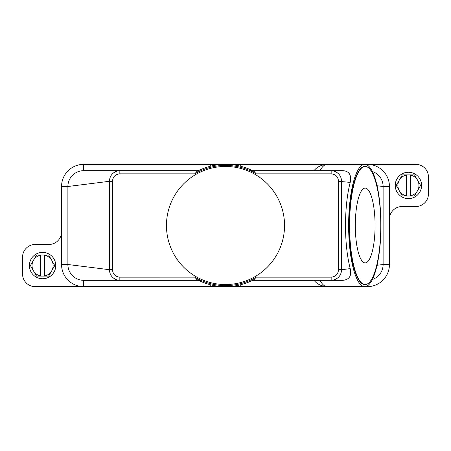 <?xml version="1.0" encoding="UTF-8"?>
<svg xmlns="http://www.w3.org/2000/svg" width="451" height="451" viewBox="0 0 451 451"><rect width="100%" height="100%" fill="white"/><g stroke="black" fill="none" stroke-linecap="round" stroke-linejoin="round"><path stroke-width="0.68" d="M250.113 170.675L252.583 170.675L254.155 171.481A61.15 61.15 0 0 0 196.845 171.481L198.417 170.675L83.7 170.675L119.842 170.675L83.7 170.675L83.7 164.35A22.138 22.138 0 0 0 61.556 186.494L61.556 264.506A22.138 22.138 0 0 0 83.7 286.65L35.201 286.65A12.651 12.651 0 0 1 22.55 273.999L22.55 257.126A12.651 12.651 0 0 1 35.201 244.476L48.905 244.476A12.651 12.651 0 0 0 61.556 231.825M112.468 181.302L109.418 181.302C109.678 176.093 112.31 172.654 117.322 170.991L119.842 170.675L119.842 173.838C115.349 174.295 112.891 176.781 112.468 181.302L112.468 269.698C112.88 274.202 115.338 276.694 119.842 277.162L119.842 280.325L83.7 280.325A15.813 15.813 0 0 1 67.887 264.506L67.887 186.494A15.813 15.813 0 0 1 83.7 170.675M240.603 284.756L239.628 286.65L211.372 286.65L210.397 284.756M239.628 286.65L327.161 286.65A61.15 16.157 -90 0 1 320.007 280.325M313.992 280.319C317.109 284.158 321.501 286.267 327.161 286.65L364.786 286.65A61.15 16.157 -90 0 1 348.629 225.5A61.15 16.157 -90 0 1 364.786 164.35A61.15 16.157 -90 0 1 380.943 225.5A61.15 16.157 -90 0 1 364.786 286.65L367.3 286.65L367.3 285.9M211.372 286.65L83.7 286.65L83.7 280.325L198.417 280.325L196.845 279.519A61.15 61.15 0 0 0 254.155 279.519L254.082 279.558M372.374 171.51A15.813 15.813 0 0 1 383.113 186.494L383.113 264.506A15.813 15.813 0 0 1 372.374 279.49M254.155 279.519L252.583 280.325L343.019 280.325C349.412 279.609 351.808 275.713 350.202 268.621C347.14 256.585 345.573 242.21 345.5 225.5C345.573 208.79 347.14 194.415 350.202 182.379C351.65 175.073 349.26 171.171 343.019 170.675L252.583 170.675M200.887 280.325L198.417 280.325M61.556 186.494L67.887 186.494L109.418 181.302L109.418 269.698C109.666 274.89 112.305 278.329 117.322 280.009L119.842 280.325L83.7 280.325M196.833 279.53L194.798 277.156L119.842 277.162M350.202 268.621L341.582 269.698C341.334 274.89 338.695 278.329 333.678 280.009L331.158 280.325L331.158 277.162L256.202 277.162L254.167 279.53M210.397 166.244L211.372 164.35L239.628 164.35L240.603 166.244M239.628 164.35L327.161 164.35A61.15 16.157 -90 0 0 320.007 170.675M313.992 170.681C317.109 166.842 321.501 164.733 327.161 164.35L415.799 164.35A12.651 12.651 0 0 1 428.45 177.001L428.45 193.874A12.651 12.651 0 0 1 415.799 206.524L402.095 206.524A12.651 12.651 0 0 0 389.444 219.175L389.444 264.506A22.138 22.138 0 0 1 367.3 286.65M331.158 277.162C335.662 276.694 338.12 274.202 338.532 269.698L341.582 269.698L341.582 181.302C341.322 176.093 338.69 172.654 333.678 170.991L331.158 170.675L334.321 170.675M331.158 170.675L331.158 173.838L256.202 173.838A60.096 60.096 0 0 0 194.798 173.838L196.833 171.47M254.167 171.47L256.202 173.844M256.202 277.162A60.096 60.096 0 0 1 194.798 277.162M166.458 225.5A59.042 59.042 0 0 1 225.5 166.458A59.042 59.042 0 0 1 284.542 225.5A59.042 59.042 0 0 1 225.5 284.542A59.042 59.042 0 0 1 166.458 225.5M112.468 269.698L109.418 269.698L67.887 264.506L61.556 264.506M338.532 269.698L338.532 181.302L350.202 182.379M365.192 284.542L364.786 284.542A59.042 15.599 -90 0 1 349.187 225.5A59.042 15.599 -90 0 1 364.786 166.458L365.192 166.458A59.042 15.599 -90 0 1 380.791 225.5A59.042 15.599 -90 0 1 365.192 284.542A59.042 15.599 -90 0 1 349.593 225.5A59.042 15.599 -90 0 1 365.192 166.458M375.074 225.5A37.405 9.883 -90 0 1 365.192 262.905A37.405 9.883 -90 0 1 355.309 225.5A37.405 9.883 -90 0 1 365.192 188.095A37.405 9.883 -90 0 1 375.074 225.5M377.059 185.733L382.893 186.494M377.059 265.267L383.113 264.506L389.444 264.506M389.444 219.175L389.444 186.494A22.138 22.138 0 0 0 367.3 164.35L367.3 165.1M211.372 164.35L83.7 164.35M421.595 185.44A13.18 13.18 0 0 0 408.42 172.259A13.18 13.18 0 0 0 395.239 185.44A13.18 13.18 0 0 0 408.42 198.615A13.18 13.18 0 0 0 421.595 185.44M396.294 185.44A12.126 12.126 0 0 1 396.294 185.35L399.287 180.163A10.542 10.542 0 0 0 399.287 190.711L396.294 185.524A12.126 12.126 0 0 1 396.294 185.44M420.541 185.35A12.126 12.126 0 0 1 420.541 185.524L417.547 190.711A10.542 10.542 0 0 0 417.547 180.163L420.541 185.35M402.433 195.982A12.126 12.126 0 0 1 402.281 195.892L399.287 190.711A10.542 10.542 0 0 0 406.312 195.768L402.433 195.982M410.528 195.982L410.528 195.768A10.542 10.542 0 0 0 417.547 190.711L414.554 195.892A12.126 12.126 0 0 1 414.407 195.982L406.312 195.982M406.312 174.892L406.312 175.106A10.542 10.542 0 0 0 399.287 180.163L402.281 174.982A12.126 12.126 0 0 1 402.433 174.892L414.407 174.892A12.126 12.126 0 0 1 414.554 174.982L417.547 180.163A10.542 10.542 0 0 0 410.528 175.106L410.528 174.892M410.528 175.106L410.528 195.768M406.312 195.768L406.312 175.106M29.405 265.56A13.18 13.18 0 0 0 42.58 278.741A13.18 13.18 0 0 0 55.761 265.56A13.18 13.18 0 0 0 42.58 252.385A13.18 13.18 0 0 0 29.405 265.56M54.706 265.56A12.126 12.126 0 0 1 54.706 265.65L51.713 270.837A10.542 10.542 0 0 0 51.713 260.289L54.706 265.476A12.126 12.126 0 0 1 54.706 265.56M30.459 265.65A12.126 12.126 0 0 1 30.459 265.476L33.453 260.289A10.542 10.542 0 0 0 33.453 270.837L30.459 265.65M48.567 255.018A12.126 12.126 0 0 1 48.719 255.108L51.713 260.289A10.542 10.542 0 0 0 44.688 255.232L48.567 255.018M40.472 255.018L40.472 255.232A10.542 10.542 0 0 0 33.453 260.289L36.446 255.108A12.126 12.126 0 0 1 36.593 255.018L44.688 255.018M44.688 276.108L44.688 275.894A10.542 10.542 0 0 0 51.713 270.837L48.719 276.018A12.126 12.126 0 0 1 48.567 276.108L36.593 276.108A12.126 12.126 0 0 1 36.446 276.018L33.453 270.837A10.542 10.542 0 0 0 40.472 275.894L40.472 276.108M40.472 275.894L40.472 255.232M44.688 255.232L44.688 275.894M119.842 173.838L194.798 173.838M338.532 181.302C338.109 176.781 335.651 174.295 331.158 173.838M389.444 186.494L383.113 186.494"/></g></svg>
